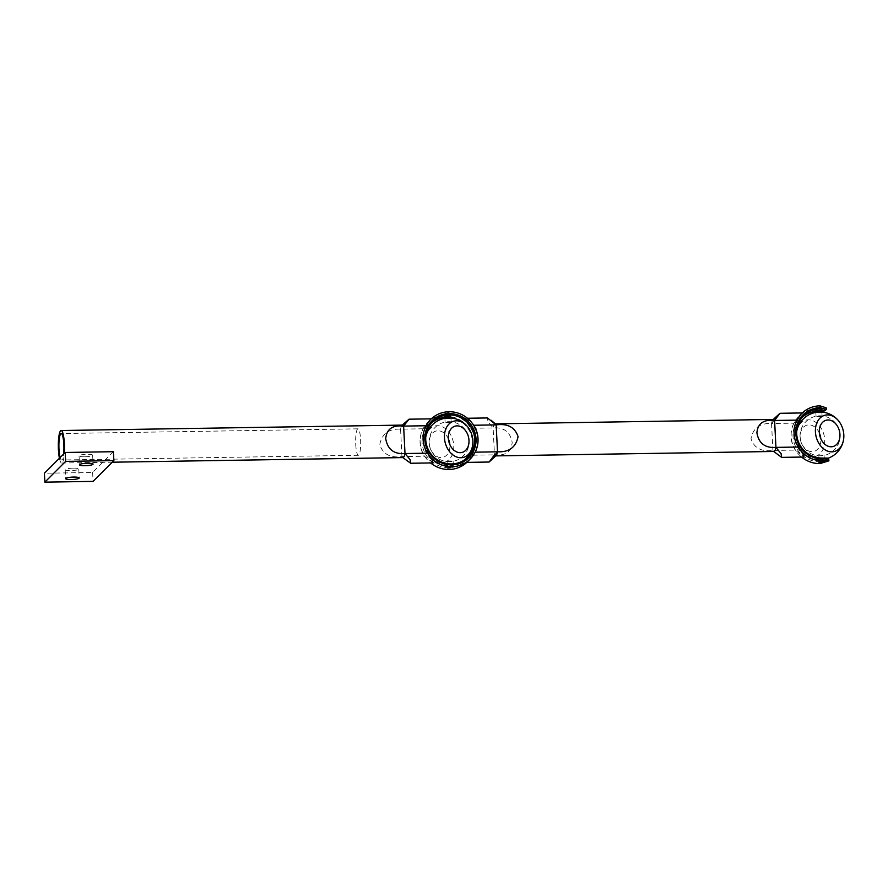 <?xml version="1.0" encoding="UTF-8"?>
<svg xmlns="http://www.w3.org/2000/svg" width="888" height="888" viewBox="0 0 888 888"><rect width="100%" height="100%" fill="white"/><g stroke="black" fill="none" stroke-linecap="round" stroke-linejoin="round"><path stroke-width="0.67" stroke-dasharray="4.44 3.33" d="M472.771 456.021L467.854 461.349L472.139 455.211L494.483 454.856A16.017 3.03 -90.9 0 0 495.571 455.888A16.017 3.03 -90.9 0 0 496.07 455.666M466.644 462.382L467.854 461.349M489.088 462.026L494.483 454.856C505.416 456.021 511.31 451.892 512.176 442.457C510.267 431.945 503.907 427.106 493.118 427.938L487.978 421.667L487.434 417.948M467.488 418.259L464.99 418.304L466.222 421.722L470.784 428.294L493.118 427.938L494.483 454.856M464.99 418.304L471.04 421.745M773.492 419.425A16.017 3.03 -90.9 0 0 772.993 419.658A16.017 3.03 -90.9 0 0 771.539 423.509C759.917 423.032 753.08 428.105 751.004 438.716C754.112 448.04 761.405 451.948 772.904 450.438A16.017 3.03 -90.9 0 0 773.492 451.259A16.017 3.03 -90.9 0 0 774.003 451.47M495.571 424.064A16.017 3.03 -90.9 0 0 495.071 423.854A16.017 3.03 -90.9 0 0 493.118 427.938M777.921 455.056L772.904 450.438L795.237 450.083L804.073 457.02M799.289 415.895L802.419 412.942L793.872 423.154L771.539 423.509L779.797 413.442L774.591 420.468M795.237 450.083A27.961 27.006 -135 0 1 793.872 423.154M470.784 428.294A27.961 27.006 -135 0 1 472.139 455.211M73.227 468.154A6.804 1.21 -2.9 0 1 78.766 469.053A6.804 1.21 -2.9 0 1 72.039 470.596A6.804 1.21 -2.9 0 1 65.19 469.741A6.804 1.21 -2.9 0 1 73.227 468.154M113.42 451.703L92.63 472.471L44.4 473.237M84.593 456.787A6.804 1.21 -2.9 0 1 79.054 455.888A6.804 1.21 -2.9 0 1 85.781 454.345A6.804 1.21 -2.9 0 1 92.641 455.2A6.804 1.21 -2.9 0 1 84.593 456.787M92.63 472.471L93.073 481.385M447.996 464.69L453.302 464.779L447.996 464.69M450.227 418.748L444.921 418.67L450.227 418.748M425.363 442.701A18.726 13.886 75.6 0 0 430.203 456.177A18.726 13.886 75.6 0 0 451.759 455.866A18.726 13.886 75.6 0 0 444.633 428.049A18.726 13.886 75.6 0 0 425.574 438.139A18.726 13.886 75.6 0 0 425.363 442.701M447.807 460.939L453.113 461.027L447.807 460.939M450.416 422.499L445.11 422.411L450.416 422.499M448.396 438.927A13.598 10.09 75.6 0 0 436.441 430.935A13.598 10.09 75.6 0 0 429.248 443.101A13.598 10.09 75.6 0 0 440.515 457.564A13.598 10.09 75.6 0 0 449.828 444.522M428.105 422.433A27.961 27.006 45 0 0 429.836 456.687M473.26 441.58A26.074 25.175 45 0 0 433.744 420.002A26.074 25.175 45 0 0 435.997 464.391A26.074 25.175 45 0 0 473.26 441.58M466.811 462.371A27.961 27.006 45 0 0 467.432 461.771A27.961 27.006 45 0 0 475.113 441.558A27.961 27.006 45 0 0 457.32 416.605A27.961 27.006 45 0 0 427.905 422.211A27.961 27.006 45 0 0 430.625 462.948M448.129 412.654L445.099 413.364L450.238 413.109L448.129 412.654M455.81 418.881A24.942 24.087 -135 0 1 472.361 441.392A24.942 24.087 -135 0 1 469.874 453.368M466.633 458.208A24.942 24.087 -135 0 1 465.501 459.429A24.942 24.087 -135 0 1 430.835 458.807A24.942 24.087 -135 0 1 430.247 424.142A24.942 24.087 -135 0 1 431.468 423.01M450.771 464.646L447.719 465.123L450.771 464.646M433.111 462.903L424.442 456.232A27.961 27.006 -135 0 1 423.054 428.782L431.457 418.836L428.338 421.778M402.53 425.097A16.25 3.075 -90.9 0 0 402.042 425.308A16.25 3.075 -90.9 0 0 400.566 429.148L408.835 419.336L403.618 426.096M406.981 461.05L401.953 456.587A16.25 3.075 -90.9 0 0 402.553 457.387A16.25 3.075 -90.9 0 0 403.041 457.586M59.407 458.252A16.25 3.075 -90.9 0 0 61.672 463.014A16.25 3.075 -90.9 0 0 63.625 458.963A16.25 3.075 -90.9 0 0 64.325 453.335M423.054 428.782L400.566 429.148C388.766 428.649 381.829 433.821 379.764 444.655C382.861 454.156 390.254 458.141 401.953 456.587L424.442 456.232M60.118 457.542A13.22 2.509 -90.9 0 0 61.616 459.984A13.22 2.509 -90.9 0 0 63.614 454.046M355.744 444.477A13.22 2.509 -90.9 0 0 358.386 455.278A13.22 2.509 -90.9 0 0 360.672 442.013A13.22 2.509 -90.9 0 0 357.964 428.826A13.22 2.509 -90.9 0 0 355.744 444.477M818.947 458.796L824.264 458.885L818.947 458.796M821.178 412.853L815.872 412.776L821.178 412.853M796.314 436.807A18.726 13.886 75.6 0 0 801.154 450.283A18.726 13.886 75.6 0 0 822.721 449.972A18.726 13.886 75.6 0 0 815.584 422.155A18.726 13.886 75.6 0 0 796.536 432.256A18.726 13.886 75.6 0 0 796.314 436.807M818.758 455.045L824.064 455.133L818.758 455.045M821.367 416.605L816.061 416.528L821.367 416.605M819.346 433.033A13.598 10.09 75.6 0 0 807.403 425.041A13.598 10.09 75.6 0 0 800.199 437.207A13.598 10.09 75.6 0 0 811.466 451.67A13.598 10.09 75.6 0 0 820.778 438.628M827.316 458.086L820.068 460.406A24.942 24.087 -135 0 1 796.514 445.254A24.942 24.087 -135 0 1 801.209 418.248A24.942 24.087 -135 0 1 802.43 417.116M820.778 459.695L823.809 458.974L818.681 459.229L820.778 459.695M818.148 407.703L821.189 407.215L816.061 407.47L818.148 407.703M799.067 416.539A27.961 27.006 45 0 0 800.798 450.804M826.217 407.836L817.226 408.613A27.961 27.006 45 0 0 798.867 416.317A27.961 27.006 45 0 0 801.575 457.054M826.129 409.801L817.326 410.467A26.074 25.175 45 0 0 793.028 436.508A26.074 25.175 45 0 0 819.924 461.727L828.815 459.196M771.539 423.509L772.904 450.438M400.566 429.148L401.953 456.587M817.226 408.613L817.593 411.377M820.068 460.406L820.013 463.58M65.19 469.741L65.634 478.654M78.766 469.053L79.221 477.966M79.054 455.888L79.498 464.801M92.641 455.2L93.085 464.113M425.763 437.074A23.809 23.809 0 0 0 425.574 438.139M430.203 456.177A23.809 23.809 0 0 0 464.69 459.718M439.804 459.451A20.024 20.024 0 0 0 469.119 440.914A20.024 20.024 0 0 0 438.406 424.797A20.024 20.024 0 0 0 439.804 459.451M444.921 418.67L445.11 422.411M450.96 418.359L451.148 422.111M447.075 461.327L447.263 465.079M453.113 461.027L453.302 464.779M430.68 419.436L427.905 422.211M432.611 421.789L430.247 424.142M467.854 457.076L465.501 459.429M450.383 416.095L450.238 413.109M445.254 416.35L445.099 413.364M453.002 467.843L452.858 464.868M447.874 468.109L447.719 465.123M61.672 463.014L112.277 462.204M357.964 428.826L61.194 433.544M358.386 455.278L61.616 459.984M796.725 431.168A23.809 23.809 0 0 0 796.536 432.245M801.154 450.283A23.809 23.809 0 0 0 827.716 458.363M810.755 453.557A20.024 20.024 0 0 0 840.07 435.02A20.024 20.024 0 0 0 809.368 418.903A20.024 20.024 0 0 0 810.755 453.557M815.872 412.776L816.061 416.528M821.911 412.465L822.099 416.217M818.037 455.444L818.225 459.185M824.064 455.133L824.264 458.885M803.562 415.895L801.209 418.248M801.631 413.542L798.867 416.317M818.681 459.229L818.836 462.215M823.809 458.974L823.964 461.96M816.061 407.47L816.205 410.456M821.189 407.215L821.345 410.201"/><path stroke-width="1.33" d="M472.771 456.021L475.191 452.17L497.524 451.814L489.266 461.882L494.483 454.856M469.774 459.429L466.644 462.382L489.088 462.026L496.07 455.666A16.017 3.03 -90.9 0 0 497.524 451.814C509.113 452.281 515.95 447.23 518.059 436.663C514.985 427.283 507.692 423.365 496.159 424.886L473.826 425.241L471.04 421.745M467.488 418.259L487.434 417.948L496.159 424.886A16.017 3.03 -90.9 0 0 495.571 424.064L491.142 420.268M495.826 455.888L774.003 451.47A16.017 3.03 -90.9 0 0 775.946 447.386C765.134 448.218 758.774 443.356 756.887 432.811C757.775 423.421 763.68 419.303 774.591 420.468A16.017 3.03 -90.9 0 0 773.492 419.425L495.315 423.854M781.64 457.376L804.073 457.02L802.841 453.59L798.29 447.03L775.946 447.386L781.085 453.646L781.64 457.376L773.748 451.47M773.237 419.436L779.975 413.297L774.591 420.468L796.925 420.113L801.209 413.975M796.925 420.113A27.961 27.006 45 0 0 798.29 447.03M475.191 452.17A27.961 27.006 45 0 0 473.826 425.241M44.855 482.151L44.4 473.237L65.201 452.469L113.42 451.703L113.875 460.617L93.073 481.385L44.855 482.151L65.645 461.383L113.875 460.617M73.682 477.067A6.804 1.21 -2.9 0 1 79.221 477.966A6.804 1.21 -2.9 0 1 72.494 479.509A6.804 1.21 -2.9 0 1 65.634 478.654A6.804 1.21 -2.9 0 1 73.682 477.067M85.048 465.701A6.804 1.21 -2.9 0 1 79.498 464.801A6.804 1.21 -2.9 0 1 86.236 463.259A6.804 1.21 -2.9 0 1 93.085 464.113A6.804 1.21 -2.9 0 1 85.048 465.701M65.201 452.469L65.645 461.383M444.455 437.806A18.726 13.886 75.6 0 0 457.797 457.353A18.726 13.886 75.6 0 0 472.649 445.288A18.726 13.886 75.6 0 0 468.02 427.272A18.726 13.886 75.6 0 0 452.347 421.711A18.726 13.886 75.6 0 0 444.455 437.806M448.34 438.206A13.598 10.09 75.6 0 0 464.402 451.382A13.598 10.09 75.6 0 0 463.236 428.227A13.598 10.09 75.6 0 0 448.34 438.206M449.828 444.522A13.598 10.09 75.6 0 0 448.396 438.927M476.035 438.816A26.074 25.175 -135 0 1 438.772 461.616A26.074 25.175 -135 0 1 436.519 417.227A26.074 25.175 -135 0 1 476.035 438.816M429.836 456.687A27.961 27.006 45 0 0 470.207 459.007A27.961 27.006 45 0 0 477.888 438.783A27.961 27.006 45 0 0 460.095 413.841A27.961 27.006 45 0 0 430.68 419.436A27.961 27.006 45 0 0 428.105 422.433M430.625 462.948A27.961 27.006 45 0 0 466.811 462.371M450.915 467.621L447.874 468.109L450.915 467.621M469.874 453.368A24.942 24.087 -135 0 1 466.633 458.208M431.468 423.01A24.942 24.087 -135 0 1 455.81 418.881M474.714 439.038A24.942 24.087 45 0 0 458.841 416.794A24.942 24.087 45 0 0 432.611 421.789A24.942 24.087 45 0 0 433.189 456.454A24.942 24.087 45 0 0 467.854 457.076A24.942 24.087 45 0 0 474.714 439.038M448.285 415.628L445.254 416.35L450.383 416.095L448.285 415.628M430.247 419.869L426.096 425.741A27.961 27.006 -135 0 0 427.494 453.18L431.957 459.584L433.111 462.903L410.667 463.259L402.797 457.586M402.275 425.097L409.013 419.192L403.618 426.096A16.25 3.075 -90.9 0 0 402.53 425.097L61.15 430.525A16.25 3.075 -90.9 0 0 58.43 449.739A16.25 3.075 -90.9 0 0 59.407 458.252M112.277 462.204L403.041 457.586A16.25 3.075 -90.9 0 0 405.006 453.535L410.112 459.64L410.667 463.259M64.325 453.335A16.25 3.075 -90.9 0 0 61.15 430.525M427.494 453.18L405.006 453.535C394.028 454.39 387.601 449.439 385.725 438.672C386.569 429.104 392.529 424.908 403.618 426.096L426.096 425.741M63.614 454.046A13.22 2.509 -90.9 0 0 63.514 440.481A13.22 2.509 -90.9 0 0 61.194 433.544A13.22 2.509 -90.9 0 0 58.985 449.195A13.22 2.509 -90.9 0 0 60.118 457.542M815.417 431.912A18.726 13.886 75.6 0 0 828.748 451.459A18.726 13.886 75.6 0 0 843.6 439.394A18.726 13.886 75.6 0 0 838.982 421.378A18.726 13.886 75.6 0 0 823.309 415.817A18.726 13.886 75.6 0 0 815.417 431.912M819.302 432.312A13.598 10.09 75.6 0 0 835.364 445.487A13.598 10.09 75.6 0 0 834.187 422.333A13.598 10.09 75.6 0 0 819.302 432.312M820.778 438.628A13.598 10.09 75.6 0 0 819.346 433.033M802.43 417.116A24.942 24.087 -135 0 1 817.593 411.377L824.797 410.9L819.946 409.024A24.942 24.087 45 0 0 803.562 415.895A24.942 24.087 45 0 0 798.867 442.89A24.942 24.087 45 0 0 822.432 458.053L827.316 458.086M818.292 410.667L821.345 410.201L818.292 410.667M820.934 462.67L818.836 462.215L823.964 461.96L820.934 462.67M801.575 457.054A27.961 27.006 45 0 0 820.013 463.58L828.904 460.828L828.737 459.074L822.699 458.952A26.074 25.175 -135 0 1 795.803 433.733A26.074 25.175 -135 0 1 820.101 407.703L826.295 409.468L826.217 407.836L820.001 405.849A27.961 27.006 45 0 0 801.631 413.542A27.961 27.006 45 0 0 799.067 416.539M800.798 450.804A27.961 27.006 45 0 0 822.788 460.817L828.904 460.828M826.295 409.468L824.797 410.9M775.946 447.386L774.591 420.468M497.524 451.814L496.159 424.886M405.006 453.535L403.618 426.096M822.432 458.053L822.788 460.817M820.001 405.849L819.946 409.024M779.975 413.297L802.264 412.942M468.02 427.272A23.809 23.809 0 0 0 425.763 437.074M464.69 459.718A23.809 23.809 0 0 0 472.649 445.288M470.207 459.007L467.432 461.771M409.013 419.192L431.302 418.847M838.982 421.378A23.809 23.809 0 0 0 796.725 431.168M827.716 458.363A23.809 23.809 0 0 0 843.6 439.394M827.294 458.075L828.726 459.074"/></g></svg>
